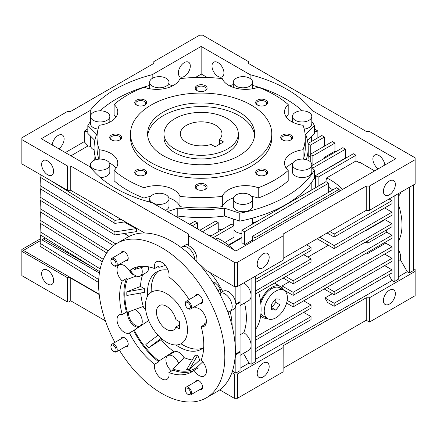 <?xml version="1.0" encoding="UTF-8"?>
<svg xmlns="http://www.w3.org/2000/svg" width="437" height="437" viewBox="0 0 437 437"><rect width="100%" height="100%" fill="white"/><g stroke="black" fill="none" stroke-linecap="round" stroke-linejoin="round"><path stroke-width="0.66" d="M227.437 118.678A37.178 21.468 180 0 1 238.329 133.859A37.178 21.468 180 0 1 215.375 153.687A37.178 21.468 180 0 1 174.86 149.033A37.178 21.468 180 0 1 163.968 133.859A37.178 21.468 180 0 1 186.921 114.024A37.178 21.468 180 0 1 227.437 118.678M219.461 139.572A20.823 12.023 0 0 0 221.969 133.859A20.823 12.023 0 0 0 215.873 125.353A20.823 12.023 0 0 0 193.181 122.748A20.823 12.023 0 0 0 180.328 133.859A20.823 12.023 0 0 0 186.424 142.358A20.823 12.023 0 0 0 211.049 144.428L215.135 146.788L223.547 141.932L219.461 139.572L219.461 144.286M166.448 293.533A29.743 17.174 60 0 1 185.878 319.742A29.743 17.174 60 0 1 181.317 343.58A29.743 17.174 60 0 1 166.448 342.105A29.743 17.174 60 0 1 147.012 315.896A29.743 17.174 60 0 1 151.573 292.063A29.743 17.174 60 0 1 166.448 293.533M175.925 326.936L179.383 328.93L179.383 321.643L175.925 319.649A14.126 8.156 -120 0 0 166.448 306.282A14.126 8.156 -120 0 0 159.379 305.583A14.126 8.156 -120 0 0 157.216 316.907A14.126 8.156 -120 0 0 166.448 329.356A14.126 8.156 -120 0 0 173.511 330.055A14.126 8.156 -120 0 0 175.925 326.936L179.383 324.942M238.329 133.859L238.329 137.497A37.178 21.468 180 0 1 227.437 152.677A37.178 21.468 180 0 1 186.921 157.331A37.178 21.468 180 0 1 163.968 137.497L163.968 133.859M239.006 155.714A53.538 30.912 180 0 1 180.661 162.411A53.538 30.912 180 0 1 147.608 133.859A53.538 30.912 180 0 1 163.291 111.998A53.538 30.912 180 0 1 221.635 105.301A53.538 30.912 180 0 1 254.689 133.859A53.538 30.912 180 0 1 239.006 155.714M147.701 135.678A53.538 30.912 180 0 1 163.291 115.641A53.538 30.912 180 0 1 220.172 108.605A53.538 30.912 180 0 1 254.596 135.678M130.505 133.859L130.505 137.497A70.641 40.783 0 0 0 174.117 175.177A70.641 40.783 0 0 0 251.1 166.339A70.641 40.783 0 0 0 271.792 137.497L271.792 133.859A70.641 40.783 180 0 1 251.1 162.695A70.641 40.783 180 0 1 174.117 171.533A70.641 40.783 180 0 1 130.505 133.859A70.641 40.783 180 0 1 151.197 105.017A70.641 40.783 180 0 1 228.18 96.178A70.641 40.783 180 0 1 271.792 133.859M196.94 85.701A5.949 3.436 0 0 0 196.94 90.557A5.949 3.436 0 0 0 205.357 90.557L205.357 90.557A5.949 3.436 0 0 0 205.357 85.701A5.949 3.436 0 0 0 196.94 85.701M204.964 90.759A4.944 2.851 0 0 0 206.089 88.951A4.944 2.851 0 0 0 203.041 86.313A4.944 2.851 0 0 0 197.655 86.93A4.944 2.851 0 0 0 196.208 88.951A4.944 2.851 0 0 0 197.333 90.759M257.409 100.16A5.949 3.436 0 0 0 257.409 105.017A5.949 3.436 0 0 0 265.822 105.017L265.822 105.017A5.949 3.436 0 0 0 265.822 100.16A5.949 3.436 0 0 0 257.409 100.16M265.434 105.224A4.944 2.851 0 0 0 266.559 103.411A4.944 2.851 0 0 0 263.506 100.772A4.944 2.851 0 0 0 258.12 101.389A4.944 2.851 0 0 0 256.672 103.411A4.944 2.851 0 0 0 257.797 105.224M282.455 135.071A5.949 3.436 0 0 0 282.455 139.927A5.949 3.436 0 0 0 290.867 139.927L290.867 139.927A5.949 3.436 0 0 0 290.867 135.071A5.949 3.436 0 0 0 282.455 135.071M290.479 140.135A4.944 2.851 0 0 0 291.605 138.321A4.944 2.851 0 0 0 288.551 135.683A4.944 2.851 0 0 0 283.165 136.3A4.944 2.851 0 0 0 281.718 138.321A4.944 2.851 0 0 0 282.843 140.135M257.409 169.982A5.949 3.436 0 0 0 257.409 174.838A5.949 3.436 0 0 0 265.822 174.838L265.822 174.838A5.949 3.436 0 0 0 265.822 169.982A5.949 3.436 0 0 0 257.409 169.982M265.434 175.04A4.944 2.851 0 0 0 266.559 173.232A4.944 2.851 0 0 0 263.506 170.594A4.944 2.851 0 0 0 258.12 171.211A4.944 2.851 0 0 0 256.672 173.232A4.944 2.851 0 0 0 257.797 175.04M196.94 184.441A5.949 3.436 0 0 0 196.94 189.297A5.949 3.436 0 0 0 205.357 189.297L205.357 189.297A5.949 3.436 0 0 0 205.357 184.441A5.949 3.436 0 0 0 196.94 184.441M204.964 189.505A4.944 2.851 0 0 0 206.089 187.692A4.944 2.851 0 0 0 203.041 185.053A4.944 2.851 0 0 0 197.655 185.676A4.944 2.851 0 0 0 196.208 187.692A4.944 2.851 0 0 0 197.333 189.505M136.475 169.982A5.949 3.436 0 0 0 136.475 174.838A5.949 3.436 0 0 0 144.887 174.838L144.887 174.838A5.949 3.436 0 0 0 144.887 169.982A5.949 3.436 0 0 0 136.475 169.982M144.5 175.04A4.944 2.851 0 0 0 145.625 173.232A4.944 2.851 0 0 0 142.571 170.594A4.944 2.851 0 0 0 137.185 171.211A4.944 2.851 0 0 0 135.738 173.232A4.944 2.851 0 0 0 136.863 175.04M111.43 135.071A5.949 3.436 0 0 0 111.43 139.927A5.949 3.436 0 0 0 119.842 139.927L119.842 139.927A5.949 3.436 0 0 0 119.842 135.071A5.949 3.436 0 0 0 111.43 135.071M119.454 140.135A4.944 2.851 0 0 0 120.579 138.321A4.944 2.851 0 0 0 117.526 135.683A4.944 2.851 0 0 0 112.14 136.3A4.944 2.851 0 0 0 110.692 138.321A4.944 2.851 0 0 0 111.817 140.135M136.475 100.16A5.949 3.436 0 0 0 136.475 105.017A5.949 3.436 0 0 0 144.887 105.017L144.887 105.017A5.949 3.436 0 0 0 144.887 100.16A5.949 3.436 0 0 0 136.475 100.16M144.5 105.224A4.944 2.851 0 0 0 145.625 103.411A4.944 2.851 0 0 0 142.571 100.772A4.944 2.851 0 0 0 137.185 101.389A4.944 2.851 0 0 0 135.738 103.411A4.944 2.851 0 0 0 136.863 105.224M233.462 197.857A23.795 13.738 0 0 0 228.715 199.982A23.795 13.738 0 0 0 222.329 206.668L222.329 196.344A104.104 60.104 180 0 1 179.968 196.344A23.795 13.738 0 0 0 144.052 187.757A104.104 60.104 180 0 1 114.101 170.463A23.795 13.738 0 0 0 117.772 163.127A23.795 13.738 0 0 0 99.221 149.727A104.104 60.104 180 0 1 97.047 137.497A104.104 60.104 180 0 1 99.221 125.272A23.795 13.738 0 0 0 117.772 111.872A23.795 13.738 0 0 0 114.101 104.536A104.104 60.104 180 0 1 144.052 87.242A23.795 13.738 0 0 0 179.968 78.655A104.104 60.104 180 0 1 222.329 78.655A23.795 13.738 0 0 0 258.245 87.242A104.104 60.104 180 0 1 288.202 104.536A23.795 13.738 0 0 0 284.525 111.872A23.795 13.738 0 0 0 303.076 125.272A104.104 60.104 180 0 1 305.25 137.497A104.104 60.104 180 0 1 303.076 149.727A23.795 13.738 0 0 0 291.495 153.414A23.795 13.738 0 0 0 284.525 163.127A23.795 13.738 0 0 0 288.202 170.463A104.104 60.104 180 0 1 274.758 180A104.104 60.104 180 0 1 258.245 187.757L258.245 198.076A23.795 13.738 0 0 0 251.696 196.426M258.245 187.757A23.795 13.738 0 0 0 228.715 189.658A23.795 13.738 0 0 0 222.329 196.344M258.245 198.076A104.104 60.104 0 0 0 274.758 190.319A104.104 60.104 0 0 0 288.202 180.781L288.202 170.463M303.076 149.727L303.076 159.128M292.937 162.968A23.795 13.738 0 0 0 291.495 163.733A23.795 13.738 0 0 0 286.268 168.289M94.84 140.419L87.832 133.411L87.832 125.517A119.722 69.117 180 0 1 90.492 121.437M100.046 110.801A119.722 69.117 180 0 1 116.493 98.948A119.722 69.117 180 0 1 149.651 85.423M304.234 129.117A9.669 5.583 0 0 0 308.97 127.615A9.669 5.583 0 0 0 311.805 123.671L311.805 116.384A9.669 5.583 180 0 1 308.97 120.328A9.669 5.583 180 0 1 298.438 121.541A9.669 5.583 180 0 1 292.468 116.384A9.669 5.583 180 0 1 295.303 112.44A9.669 5.583 180 0 1 305.834 111.227A9.669 5.583 180 0 1 311.805 116.384M292.468 164.683L292.468 171.97A9.669 5.583 0 0 0 298.438 177.127A9.669 5.583 0 0 0 308.97 175.92A9.669 5.583 0 0 0 311.805 171.97L311.805 164.683A9.669 5.583 180 0 1 308.97 168.633A9.669 5.583 180 0 1 298.438 169.84A9.669 5.583 180 0 1 292.468 164.683A9.669 5.583 180 0 1 295.303 160.74A9.669 5.583 180 0 1 305.834 159.527A9.669 5.583 180 0 1 311.805 164.683M233.314 198.84L233.314 206.127A9.669 5.583 0 0 0 239.279 211.284A9.669 5.583 0 0 0 249.817 210.071A9.669 5.583 0 0 0 252.646 206.127L252.646 198.84A9.669 5.583 180 0 1 249.817 202.784A9.669 5.583 180 0 1 239.279 203.997A9.669 5.583 180 0 1 233.314 198.84A9.669 5.583 180 0 1 236.144 194.891A9.669 5.583 180 0 1 246.681 193.684A9.669 5.583 180 0 1 252.646 198.84M165.497 210.416A9.669 5.583 0 0 0 166.153 210.071A9.669 5.583 0 0 0 168.982 206.127L168.982 198.84A9.669 5.583 180 0 1 166.153 202.784A9.669 5.583 180 0 1 155.621 203.997A9.669 5.583 180 0 1 149.651 198.84A9.669 5.583 180 0 1 152.48 194.891A9.669 5.583 180 0 1 163.017 193.684A9.669 5.583 180 0 1 168.982 198.84M100.324 177.553A9.669 5.583 0 0 0 106.994 175.92A9.669 5.583 0 0 0 109.829 171.97L109.829 164.683A9.669 5.583 180 0 1 106.994 168.633A9.669 5.583 180 0 1 96.462 169.84A9.669 5.583 180 0 1 90.492 164.683A9.669 5.583 180 0 1 93.327 160.74A9.669 5.583 180 0 1 103.859 159.527A9.669 5.583 180 0 1 109.829 164.683M93.327 112.44A9.669 5.583 180 0 1 103.859 111.227A9.669 5.583 180 0 1 109.829 116.384A9.669 5.583 180 0 1 106.994 120.328A9.669 5.583 180 0 1 96.462 121.541A9.669 5.583 180 0 1 90.492 116.384A9.669 5.583 180 0 1 93.327 112.44M152.48 78.283A9.669 5.583 180 0 1 163.017 77.076A9.669 5.583 180 0 1 168.982 82.227A9.669 5.583 180 0 1 166.153 86.176A9.669 5.583 180 0 1 155.621 87.384A9.669 5.583 180 0 1 149.651 82.227A9.669 5.583 180 0 1 152.48 78.283M236.144 78.283A9.669 5.583 180 0 1 246.681 77.076A9.669 5.583 180 0 1 252.646 82.227A9.669 5.583 180 0 1 249.817 86.176A9.669 5.583 180 0 1 239.279 87.384A9.669 5.583 180 0 1 233.314 82.227A9.669 5.583 180 0 1 236.144 78.283M41.63 273.688A8.461 4.883 60 0 1 43.383 269.815A8.461 4.883 60 0 1 49.905 272.082A8.461 4.883 60 0 1 53.598 280.598A8.461 4.883 60 0 1 51.845 284.471A8.461 4.883 60 0 1 45.322 282.204A8.461 4.883 60 0 1 41.63 273.688M263.194 376.945A8.461 4.883 -60 0 1 258.961 377.36A8.461 4.883 -60 0 1 257.666 370.581A8.461 4.883 -60 0 1 263.194 363.125A8.461 4.883 -60 0 1 267.422 362.705A8.461 4.883 -60 0 1 268.722 369.489A8.461 4.883 -60 0 1 263.194 376.945M389.383 304.086A8.461 4.883 -60 0 1 385.155 304.507A8.461 4.883 -60 0 1 383.855 297.728A8.461 4.883 -60 0 1 389.383 290.266A8.461 4.883 -60 0 1 393.617 289.851A8.461 4.883 -60 0 1 394.911 296.63A8.461 4.883 -60 0 1 389.383 304.086M311.652 141.397L311.652 136.218M252.646 222.897A105.59 60.962 0 0 0 257.497 221.231M90.645 136.218L90.645 146.504A9.669 5.583 0 0 0 94.07 149.864M378.185 168.857A8.461 4.883 60 0 1 372.887 158.937A8.461 4.883 60 0 1 374.64 155.064A8.461 4.883 60 0 1 380.84 157.003A8.461 4.883 60 0 1 384.811 165.033M240.06 305.561L248.953 300.427A10.412 6.009 -120 0 0 251.1 296.04L251.1 345.066A10.412 6.009 -120 0 0 243.759 332.71L240.06 334.846M235.849 353.866L235.849 304.846L240.06 302.415L240.06 351.441L235.849 353.866A10.412 6.009 -120 0 0 235.325 350.769M181.218 247.484L182.273 246.878A10.412 6.009 60 0 1 190.04 249.401A10.412 6.009 60 0 1 194.82 259.496A10.412 6.009 -120 0 0 187.478 247.391A10.412 6.009 -120 0 0 182.273 246.878L185.954 244.753A10.412 6.009 60 0 1 188.527 244.31M188.527 235.854L188.527 234.035L70.75 166.033L67.593 166.033L21.85 139.621L21.85 137.802L67.593 111.391L70.75 111.391L153.824 63.431L153.824 61.606L199.572 35.195L202.724 35.195L248.473 61.606L248.473 63.431L366.25 131.428L369.407 131.428L415.15 157.839L415.15 159.658L369.407 186.069L366.25 186.069L283.176 234.035L283.176 235.854L237.428 262.266L234.276 262.266L188.527 235.854L188.527 245.654A10.412 6.009 60 0 1 196.94 258.928A10.412 6.009 60 0 1 196.584 261.331M263.194 267.657A8.461 4.883 -60 0 1 258.961 268.078A8.461 4.883 -60 0 1 257.666 261.293A8.461 4.883 -60 0 1 263.194 253.837A8.461 4.883 -60 0 1 267.422 253.422A8.461 4.883 -60 0 1 268.722 260.201A8.461 4.883 -60 0 1 263.194 267.657M389.383 194.798A8.461 4.883 -60 0 1 385.155 195.219A8.461 4.883 -60 0 1 383.855 188.44A8.461 4.883 -60 0 1 389.383 180.984A8.461 4.883 -60 0 1 393.617 180.563A8.461 4.883 -60 0 1 394.911 187.342A8.461 4.883 -60 0 1 389.383 194.798M223.957 72.952A8.461 4.883 -120 0 0 220.264 64.436A8.461 4.883 -120 0 0 213.742 62.169A8.461 4.883 -120 0 0 211.989 66.047A8.461 4.883 -120 0 0 215.687 74.563A8.461 4.883 -120 0 0 222.204 76.83A8.461 4.883 -120 0 0 223.957 72.952M184.321 62.589A8.461 4.883 120 0 0 178.793 70.046A8.461 4.883 120 0 0 180.093 76.83A8.461 4.883 120 0 0 184.321 76.409A8.461 4.883 120 0 0 189.849 68.953A8.461 4.883 120 0 0 188.555 62.169A8.461 4.883 120 0 0 184.321 62.589M58.815 148.826A8.461 4.883 120 0 0 63.78 141.364A8.461 4.883 120 0 0 62.36 135.028A8.461 4.883 120 0 0 58.132 135.448A8.461 4.883 120 0 0 52.189 144.997M41.63 164.399A8.461 4.883 60 0 1 43.383 160.526A8.461 4.883 60 0 1 49.905 162.793A8.461 4.883 60 0 1 53.598 171.309A8.461 4.883 60 0 1 51.845 175.182A8.461 4.883 60 0 1 45.322 172.915A8.461 4.883 60 0 1 41.63 164.399M227.977 312.537L230.02 311.357A10.412 6.009 -120 0 0 231.615 303.016A10.412 6.009 -120 0 0 224.815 293.844A10.412 6.009 -120 0 0 220.843 292.894A10.412 6.009 60 0 1 228.349 296.92A10.412 6.009 60 0 1 232.178 306.594A10.412 6.009 60 0 1 230.02 311.357A10.412 6.009 60 0 1 227.715 311.827M251.1 278.659L251.1 295.275A10.412 6.009 -120 0 0 243.737 282.908M220.849 292.61L223.291 291.2A10.412 6.009 60 0 1 231.162 293.833A10.412 6.009 60 0 1 235.849 304.081L240.06 301.65L240.06 285.033M94.643 210.858A9.669 5.583 180 0 1 91.857 209.132M260.545 301.41A17.846 10.302 -60 0 1 271.606 287.464A17.846 10.302 -60 0 1 280.527 286.579A17.846 10.302 -60 0 1 283.351 289.928M280.527 286.579L275.272 283.542A17.846 10.302 120 0 0 274.387 283.127M203.139 347.978A44.618 25.761 60 0 1 180.984 343.766M151.246 292.26A44.618 25.761 60 0 1 151.197 290.195A44.618 25.761 60 0 1 158.675 270.967M336.545 187.741L252.417 236.313L255.044 237.826L339.172 189.259L336.545 187.741M326.024 181.666L241.896 230.239L244.529 231.757L328.657 183.185L326.024 181.666M266.991 318.262A17.846 10.302 -60 0 1 262.681 317.491A17.846 10.302 -60 0 1 260.687 315.64M113.582 245.654L40.106 200.162L40.106 197.125L114.915 243.447L117.493 243.048M40.357 188.784L40.106 197.125M114.915 244.665L114.915 243.447M106.786 252.985L40.106 211.699L40.106 208.662L108.327 250.898M40.357 200.321L40.106 208.662M102.296 261.736L40.106 223.236L40.106 220.199L103.285 259.316M40.357 211.852L40.106 220.199M99.641 271.634L40.106 234.773L40.106 231.736L100.177 268.924M40.357 223.389L40.106 231.736M114.915 234.948L40.106 188.626L40.106 185.594L114.915 231.91L136.491 228.573L136.491 231.61L114.915 234.948L114.915 231.91M40.357 177.247L40.106 185.594M49.523 179.886L114.915 220.374L114.915 223.411L125.282 221.805L121.136 219.412L114.915 220.374M114.915 223.411L40.106 177.089L40.106 174.45M339.172 189.259L339.172 191.384M255.044 237.826L255.044 239.951M252.417 236.313L252.417 241.47M328.657 183.185L328.657 192.291M252.417 240.148L244.529 244.698A44.618 25.761 -120 0 0 241.896 242.666L241.896 230.239M244.529 231.757L244.529 244.698M283.176 278.052L293.161 283.821L392.016 226.748L392.016 223.711L293.161 280.783L293.161 283.821M293.161 280.783L285.803 276.534M365.643 230.441L366.075 230.594L385.002 219.664A52.795 30.481 -120 0 0 384.921 219.308M365.988 230.239A52.795 30.481 60 0 1 366.075 230.594M286.59 303.098L293.161 306.894L392.016 249.822L392.016 246.785L293.161 303.857L293.161 306.894M293.161 303.857L287.175 300.399M365.463 253.613L366.807 254.088L385.734 243.158A52.795 30.481 -120 0 0 386.04 241.737M367.107 252.662A52.795 30.481 60 0 1 366.807 254.088M283.209 289.611L293.161 295.357L392.016 238.285L392.016 235.248L293.161 292.32L293.161 295.357M293.161 292.32L282.094 285.929L289.458 281.679M282.122 287.907A44.618 25.761 -120 0 0 282.094 285.929M365.206 242.229L367.807 243.13L386.734 232.2A52.795 30.481 -120 0 0 386.614 229.867M367.686 240.798A52.795 30.481 60 0 1 367.807 243.13M255.306 328.87L256.464 328.203A56.515 32.628 -120 0 0 258.693 292.189M21.85 139.621L21.85 163.908L67.593 190.319L70.75 190.319L121.136 219.412M124.37 233.484A103.208 59.59 0 0 0 129.172 236.368M129.882 271.372A103.208 59.59 0 0 0 131.881 272.442M124.37 221.947A103.208 59.59 0 0 0 136.491 228.573M360.465 162.695L359.941 163.001L359.941 162.389L374.662 170.889M346.366 157.784L345.481 157.276L344.837 158.385L315.978 175.324M345.416 158.331L344.837 158.385M212.977 237.826L234.013 225.683L231.381 224.17L210.35 236.313M328.657 187.134L329.187 186.828L329.056 187.511A44.618 25.761 60 0 1 332.776 189.915M329.056 187.511L328.657 187.741M241.896 237.826L228.797 245.392M243.759 332.71A56.515 32.628 -120 0 0 244.54 302.978M232.162 326.308A58.001 33.485 -120 0 0 230.13 311.297M230.02 311.357L233.702 309.232A10.412 6.009 -120 0 0 235.849 304.846M40.357 234.926L40.106 246.304L98.631 282.542M40.106 243.272L98.746 279.576M303.682 300.82L311.04 305.07L255.306 337.249M255.306 340.286L311.04 308.107L311.04 305.07M324.188 288.983L334.174 294.751L392.016 261.359L392.016 258.322L334.174 291.714L334.174 294.751M334.174 291.714L326.816 287.464M334.174 303.251L324.975 297.936L327.603 302.491L334.174 306.282L392.016 272.89L392.016 269.858L334.174 303.251L334.174 306.282M303.682 312.357L311.04 316.607L255.306 348.786M255.306 351.818L311.04 319.644L311.04 316.607M398.326 260.769L400.303 259.622A10.412 6.009 -120 0 0 398.326 249.647M398.326 195.967L398.506 195.863A10.412 6.009 -120 0 0 400.576 192.362M398.326 241.464A52.795 30.481 -120 0 0 398.326 204.139M392.016 269.858L384.653 265.609M332.339 293.686L324.975 297.936M392.016 258.322L384.653 254.072M392.016 246.785L385.734 243.158M286.628 293.478L288.267 292.528M392.016 235.248L386.734 232.2M392.016 223.711L385.002 219.664M307.894 257.109L328.4 245.272M334.174 248.604L392.016 215.212L392.016 212.18L334.174 245.572L334.174 248.604L317.087 238.739M334.174 237.073L392.016 203.675L392.016 200.643L334.174 234.035L334.174 237.073L327.078 232.97M306.572 244.813L311.04 247.391L255.306 279.571M255.306 282.608L311.04 250.428L311.04 247.391M392.016 200.643L389.121 198.972M329.706 231.452L334.174 234.035M319.715 237.22L334.174 245.572M392.016 212.18L384.653 207.93M303.682 254.678L311.04 258.928L255.306 291.108M255.306 294.139L311.04 261.965L311.04 258.928M192.209 225.836L197.469 222.804L194.836 221.286L189.582 224.318M202.462 231.757L218.238 222.652L215.61 221.133L199.835 230.239M208.334 235.15A56.515 32.628 60 0 1 211.202 235.822M215.277 239.154L217.184 238.056A56.515 32.628 60 0 1 233.921 249.92M198.436 263.336A58.001 33.485 60 0 1 205.357 269.853L234.276 286.552L234.276 262.266M210.284 272.699A58.001 33.485 60 0 1 222.717 291.534M70.75 166.033L70.75 190.319L144.723 233.03M308.014 143.948L310.254 145.242L324.451 137.043L321.818 135.525L307.965 143.522M359.941 163.001A52.795 30.481 -120 0 0 355.997 160.963L326.554 177.963L325.822 181.787M342.657 189.368A52.795 30.481 -120 0 0 326.554 177.963M353.369 153.742L315.509 175.598L318.141 177.116L355.997 155.255L353.369 153.742M316.448 175.057A52.795 30.481 -120 0 0 316.038 175.013M311.805 167.387L312.881 168.01L345.481 149.186L342.854 147.668L311.805 165.596M332.339 141.599L310.254 154.348L312.881 155.867L334.966 143.118L332.339 141.599M325.33 145.641L324.451 145.133L323.566 146.663M207.307 77.502L201.151 73.946L200.96 77.393M200.96 74.274L195.388 77.486M87.832 128.849L84.428 131.051L84.428 142.025L88.094 145.892L70.92 155.812M87.832 131.865L84.428 131.051M84.428 141.55L65.326 152.579M324.451 145.133L324.451 137.043M310.254 145.242L310.254 161.652M310.254 156.774L308.227 155.605M197.469 222.804L197.469 228.873M218.238 222.652L218.238 231.757M234.013 225.683L234.013 237.22L224.897 242.486M228.354 245.042L241.896 237.22M329.187 186.828L328.657 186.523M355.997 160.963L355.997 155.255M318.141 177.116L318.141 186.222M315.509 175.598L315.509 187.134L316.038 187.435M315.509 177.974L313.892 178.957M345.481 157.276L345.481 149.186M312.881 168.01L312.881 168.54M335.851 151.71L334.966 151.202L324.451 157.32A10.412 6.009 60 0 1 324.964 157.997M335.119 152.136L334.922 151.273M324.451 157.32L324.451 158.292M334.966 151.202L334.966 143.118M312.881 155.867L312.881 164.973M314.465 128.849L317.868 131.051L314.465 131.865M317.868 137.808L317.868 131.051M99.194 294.292L70.537 277.992L99.226 294.554M93.125 267.597L43.41 238.892L41.832 239.804L99.412 273.049M40.182 240.754L23.429 250.428L99.183 294.161M45.142 237.892L43.41 238.892M232.418 371.089L235.849 373.072L240.06 370.642L240.06 352.2L235.849 354.631L235.849 373.072M235.849 354.631A10.412 6.009 60 0 1 235.04 357.679M240.06 368.211L248.997 363.054L243.425 353.402M248.997 363.054L251.1 364.267L255.306 361.836L255.306 276.228M240.06 355.352L248.953 350.217A10.412 6.009 -120 0 0 251.1 345.825L251.1 364.267M255.306 359.411L392.016 280.483L388.728 274.791M398.326 276.839L407.262 271.677L400.303 259.622M409.365 187.282L409.365 272.89L413.571 270.465L413.571 184.856M407.262 271.677L409.365 272.89M394.119 196.087L394.119 281.696L398.326 279.265L398.326 193.662M392.016 280.483L394.119 281.696M235.849 304.081L235.849 286.552M201.151 73.946L201.151 46.426L152.18 74.7L152.18 78.469M152.18 74.7A121.207 69.98 0 0 0 90.273 110.441L90.273 121.743M90.273 110.441L41.302 138.715L90.273 166.989A121.207 69.98 0 0 0 152.18 202.724L235.849 251.035L395.698 158.751L312.023 110.441A121.207 69.98 0 0 0 250.117 74.7L250.117 78.469M312.023 121.743L312.023 110.441M250.117 74.7L201.151 46.426M67.593 190.319L67.593 166.033M283.176 258.322L366.25 210.355L369.407 210.355L369.407 186.069M369.407 210.355L415.15 183.944L415.15 159.658M366.25 210.355L366.25 186.069M234.276 286.552L237.428 286.552L283.176 260.141L283.176 235.854M237.428 286.552L237.428 262.266M90.645 146.504L88.094 145.892M295.794 198.037A9.669 5.583 0 0 0 296.865 198.507M290.447 202.211A105.59 60.962 0 0 0 292.058 200.687M234.013 230.064A9.669 5.583 0 0 0 241.896 233.527M218.238 229.835A105.59 60.962 0 0 0 222.318 229.403M105.366 320.807L70.75 300.82L70.75 278.112M70.537 277.752L67.593 277.752L67.593 302.049L21.85 275.638L21.85 251.341L67.593 277.752M70.75 300.82L68.625 302.049L67.593 302.049M40.237 238.902L21.85 249.516L21.85 251.341M369.407 322.009L369.407 297.783L415.15 271.377L415.15 295.674L369.467 322.047L366.25 320.25L366.25 297.783L283.176 345.749L283.11 371.903L237.428 398.276L234.276 398.276L219.713 389.875M366.25 320.25L283.176 368.211M369.407 297.783L366.25 297.783M231.9 372.608L234.276 373.979L237.428 373.979L283.176 347.568M415.15 271.377L415.15 269.553L413.571 268.64M237.428 373.979L237.428 398.276M234.276 373.979L234.276 398.276M311.805 121.437A119.722 69.117 180 0 1 314.465 125.517L314.465 133.411L307.457 140.419M307.943 160.221A107.076 61.819 0 0 0 308.227 155.714L308.227 147.821A107.076 61.819 180 0 1 306.255 159.636M239.776 221.133A119.722 69.117 0 0 0 314.465 178.017L314.465 170.124A119.722 69.117 180 0 1 239.776 213.24L239.776 221.133L224.509 216.047L224.509 208.154A107.076 61.819 180 0 1 177.788 208.154L177.788 216.047A107.076 61.819 0 0 0 224.509 216.047M177.788 216.047L176.177 216.583M96.042 159.636A107.076 61.819 180 0 1 94.07 147.821L94.07 155.714A107.076 61.819 0 0 0 94.354 160.221M168.982 84.554L172.735 85.805M229.562 85.805L233.314 84.554M252.646 85.423A119.722 69.117 180 0 1 302.251 110.801M314.465 125.517L305.649 134.334A107.076 61.819 180 0 1 308.227 147.821M311.805 167.464L314.465 170.124M239.776 213.24L224.509 208.154M177.788 208.154L167.513 211.579M94.07 147.821A107.076 61.819 180 0 1 96.648 134.334L87.832 125.517M90.492 116.384L90.492 123.671A9.669 5.583 0 0 0 98.063 129.117M288.202 104.536L288.202 114.855A23.795 13.738 0 0 0 286.268 117.029M303.387 159.15A104.104 60.104 0 0 0 305.25 147.821L305.25 137.497M179.968 196.344L179.968 206.668A104.104 60.104 0 0 0 222.329 206.668M179.968 206.668A23.795 13.738 0 0 0 168.835 197.857M150.601 196.426A23.795 13.738 0 0 0 144.052 198.076L144.052 187.757M114.101 170.463L114.101 180.781A104.104 60.104 0 0 0 144.052 198.076M116.029 168.289A23.795 13.738 0 0 0 109.359 162.968M97.047 137.497L97.047 147.821A104.104 60.104 0 0 0 98.909 159.15M116.029 117.029A23.795 13.738 0 0 0 114.101 114.855L114.101 104.536M99.221 159.128L99.221 149.727M283.99 290.294A16.36 9.445 120 0 0 275.813 291.108A16.36 9.445 120 0 0 265.128 305.523A16.36 9.445 120 0 0 267.635 318.628A16.36 9.445 120 0 0 275.813 317.819A16.36 9.445 120 0 0 286.497 303.404A16.36 9.445 120 0 0 283.99 290.294L279.784 287.868A16.36 9.445 120 0 0 271.606 288.677A16.36 9.445 120 0 0 260.791 303.535M260.933 313.34A16.36 9.445 120 0 0 263.429 316.202L267.635 318.628M275.813 298.853L271.606 304.086L271.606 309.696L275.813 310.073L280.019 304.84L280.019 299.23L275.813 298.853L275.813 302.409L280.019 304.84M275.813 310.073L271.606 307.643L275.813 302.409M188.434 394.633L187.85 394.294A3.638 2.098 60 0 1 185.277 389.837A3.638 2.098 60 0 1 187.85 388.356A3.638 2.098 60 0 1 190.423 392.808A3.638 2.098 60 0 1 187.85 394.294L188.434 394.633A4.463 2.578 60 0 0 190.663 394.851L202.462 388.04M185.277 389.837L185.277 389.165A4.463 2.578 60 0 1 186.206 387.122A4.463 2.578 60 0 1 188.434 387.346A4.463 2.578 60 0 1 191.351 391.279A4.463 2.578 60 0 1 190.663 394.851M199.785 303.726A5.206 3.004 -120 0 0 201.495 303.595A5.206 3.004 -120 0 0 202.293 299.421A5.206 3.004 -120 0 0 198.895 294.833A5.206 3.004 -120 0 0 196.289 294.576A5.206 3.004 -120 0 0 195.323 295.996M125.424 260.791A5.206 3.004 -120 0 0 127.134 260.665A5.206 3.004 -120 0 0 127.932 256.492A5.206 3.004 -120 0 0 124.534 251.903A5.206 3.004 -120 0 0 121.928 251.646A5.206 3.004 -120 0 0 120.962 253.067M125.424 346.656A5.206 3.004 -120 0 0 127.134 346.525A5.206 3.004 -120 0 0 127.932 342.357A5.206 3.004 -120 0 0 124.534 337.768A5.206 3.004 -120 0 0 121.928 337.511A5.206 3.004 -120 0 0 120.962 338.926M199.785 389.586A5.206 3.004 -120 0 0 201.495 389.454A5.206 3.004 -120 0 0 202.293 385.287A5.206 3.004 -120 0 0 198.895 380.698A5.206 3.004 -120 0 0 196.289 380.441A5.206 3.004 -120 0 0 195.323 381.862M114.92 342.417A89.23 51.517 60 0 1 117.1 243.272A89.23 51.517 60 0 1 161.712 247.692A89.23 51.517 60 0 1 220.008 326.324A89.23 51.517 60 0 1 206.33 397.828A89.23 51.517 60 0 1 161.712 393.409A89.23 51.517 60 0 1 119.383 350.141M206.33 397.828L216.845 391.76A89.23 51.517 -120 0 0 230.523 320.255A89.23 51.517 -120 0 0 172.227 241.623A89.23 51.517 -120 0 0 127.615 237.204L117.1 243.272M189.145 299.563A59.487 34.343 -120 0 0 168.884 276.829A10.412 6.009 -120 0 0 161.712 262.266A10.412 6.009 -120 0 0 156.506 261.752A10.412 6.009 -120 0 0 154.545 268.553A59.487 34.343 -120 0 0 131.969 269.034A59.487 34.343 -120 0 0 129.401 270.798A10.412 6.009 -120 0 0 124.376 265.603A10.412 6.009 -120 0 0 119.17 265.084A10.412 6.009 -120 0 0 122.234 280.996A59.487 34.343 -120 0 0 122.234 314.52A10.412 6.009 -120 0 0 119.17 314.869A10.412 6.009 -120 0 0 117.575 323.216A10.412 6.009 -120 0 0 124.376 332.388A10.412 6.009 -120 0 0 129.401 332.999A59.487 34.343 -120 0 0 154.545 364.272A10.412 6.009 -120 0 0 158.139 375.705A10.412 6.009 -120 0 0 166.918 379.354A10.412 6.009 -120 0 0 168.884 372.553A59.487 34.343 -120 0 0 191.455 372.067A59.487 34.343 -120 0 0 194.023 370.308L198.229 367.878A10.412 6.009 60 0 1 197.579 366.703L202.768 361.809M194.023 370.308A10.412 6.009 -120 0 0 199.053 375.503A10.412 6.009 -120 0 0 204.259 376.017A10.412 6.009 -120 0 0 201.195 360.104A59.487 34.343 -120 0 0 201.195 326.586A10.412 6.009 -120 0 0 204.259 326.231A10.412 6.009 -120 0 0 205.854 317.89A10.412 6.009 -120 0 0 199.053 308.719A10.412 6.009 -120 0 0 194.023 308.107A59.487 34.343 -120 0 0 193.602 307.293M122.234 314.52L126.44 312.089A10.412 6.009 60 0 1 127.364 312.373L143.27 306.452A54.543 31.491 -120 0 1 140.703 292.998M127.626 312.264A10.412 6.009 -120 0 0 134.891 326.313A10.412 6.009 -120 0 0 138.906 327.258M136.278 276.053L127.364 279.352A10.412 6.009 60 0 1 126.44 278.571A59.487 34.343 -120 0 0 126.44 312.089M122.234 280.996L126.44 278.571M129.516 270.732A10.412 6.009 -120 0 0 132.198 274.387L133.132 273.846M129.401 270.798L133.607 268.367A10.412 6.009 60 0 1 134.257 269.542L145.505 266.373M206.373 322.309L204.478 323.872A10.412 6.009 60 0 0 205.401 324.156L201.195 326.586M203.713 347.502A44.618 25.761 60 0 1 201.375 349.174A44.618 25.761 60 0 1 179.066 346.962A44.618 25.761 60 0 1 175.931 344.973M147.673 296.029A44.618 25.761 60 0 1 156.757 271.896A44.618 25.761 60 0 1 168.027 270.033M171.533 371.024A9.669 5.583 60 0 1 166.229 362.552A9.669 5.583 60 0 1 167.923 355.592L174.232 351.949A9.669 5.583 60 0 1 179.066 352.43A9.669 5.583 60 0 1 184.212 358.094M167.923 355.592A9.669 5.583 60 0 1 172.757 356.068A9.669 5.583 60 0 1 178.7 363.508M142.713 306.627A9.669 5.583 60 0 1 145.685 309.724M148.334 319.704A9.669 5.583 60 0 1 147.504 321.424M134.924 309.358A9.669 5.583 60 0 1 135.415 309.62A9.669 5.583 60 0 1 141.73 318.136A9.669 5.583 60 0 1 140.25 325.882A9.669 5.583 60 0 1 135.415 325.407A9.669 5.583 60 0 1 128.784 311.783M148.482 266.805A9.669 5.583 60 0 1 146.559 272.453L140.25 276.097A9.669 5.583 60 0 1 135.415 275.621A9.669 5.583 60 0 1 130.412 270.213M141.446 267.488A9.669 5.583 60 0 1 140.25 276.097M183.354 249.188A16.36 9.445 -120 0 0 180.383 246.943M126.888 291.823L126.839 291.796A57.695 33.31 -120 0 0 126.839 295.439L126.888 295.467A57.624 33.267 60 0 1 126.888 291.823L144.396 288.699A49.075 28.334 -120 0 0 144.396 292.342L126.888 295.467M145.882 344.416L145.854 344.449A57.695 33.31 -120 0 0 148.585 347.847L148.613 347.814A57.624 33.267 60 0 1 145.882 344.416L158.052 335.239M186.594 369.74L186.621 369.806A57.695 33.31 -120 0 0 189.352 369.56L189.325 369.5A57.624 33.267 60 0 1 186.594 369.74L195.033 355.33A49.075 28.334 -120 0 0 197.764 355.084L199.698 360.072A54.543 31.491 -120 0 0 201.331 359.755M142.708 274.676A54.543 31.491 -120 0 0 140.528 286.464L144.396 288.699M140.528 286.464L126.839 291.796M148.613 347.814L161.209 338.314M148.585 347.847L161.166 339.647A54.543 31.491 -120 0 0 173.604 351.468A10.412 6.009 -120 0 0 172.298 353.063M161.761 338.79L161.166 339.647M189.325 369.5L197.764 355.084M189.352 369.56L199.698 360.072M134.257 269.542A58.154 33.578 60 0 1 139.512 266.477M157.566 266.805A58.154 33.578 60 0 1 159.024 267.329A10.412 6.009 60 0 1 158.751 266.122L154.545 268.553M134.148 267.947A59.487 34.343 -120 0 0 133.607 268.367M165.355 265.483L159.024 267.329M127.364 312.373A58.154 33.578 60 0 1 127.364 279.352M158.751 361.847A10.412 6.009 60 0 1 159.024 360.951A58.154 33.578 60 0 1 134.257 330.148A10.412 6.009 60 0 1 133.788 330.476A10.412 6.009 60 0 1 133.607 330.569A59.487 34.343 -120 0 0 158.751 361.847L154.545 364.272M159.024 360.951L173.604 351.468M148.733 320.523L134.257 330.148M155.785 332.601A54.543 31.491 -120 0 0 157.806 335.419M197.579 366.703A58.154 33.578 60 0 1 172.817 368.915A10.412 6.009 60 0 1 173.09 370.123A59.487 34.343 -120 0 0 193.487 370.729M192.296 360.006A54.543 31.491 -120 0 1 184.523 357.772L172.817 368.915M204.478 323.872A58.154 33.578 60 0 1 204.663 324.582M129.401 332.999L133.607 330.569M168.884 372.553L173.09 370.123M110.922 346.907A3.638 2.098 60 0 1 113.494 345.421A3.638 2.098 60 0 1 116.062 349.879A3.638 2.098 60 0 1 113.494 351.364A3.638 2.098 60 0 1 110.922 346.907L110.922 346.235A4.463 2.578 60 0 1 111.845 344.192A4.463 2.578 60 0 1 115.281 345.388A4.463 2.578 60 0 1 117.231 349.879A4.463 2.578 60 0 1 116.308 351.922A4.463 2.578 60 0 1 114.073 351.698L113.494 351.364M137.868 327.308L140.692 325.625M135.017 326.39L136.459 325.915M114.073 265.838L113.494 265.499A3.638 2.098 60 0 1 110.922 261.047A3.638 2.098 60 0 1 113.494 259.562A3.638 2.098 60 0 1 116.062 264.014A3.638 2.098 60 0 1 113.494 265.499L114.073 265.838A4.463 2.578 60 0 0 116.308 266.057L128.107 259.245M110.922 261.047L110.922 260.37A4.463 2.578 60 0 1 111.845 258.327A4.463 2.578 60 0 1 114.073 258.551A4.463 2.578 60 0 1 116.99 262.484A4.463 2.578 60 0 1 116.308 266.057M185.277 303.977A3.638 2.098 60 0 1 187.85 302.491A3.638 2.098 60 0 1 190.423 306.943A3.638 2.098 60 0 1 187.85 308.429A3.638 2.098 60 0 1 185.277 303.977L185.277 303.3A4.463 2.578 60 0 1 186.206 301.262A4.463 2.578 60 0 1 189.642 302.453A4.463 2.578 60 0 1 191.592 306.943A4.463 2.578 60 0 1 190.663 308.986A4.463 2.578 60 0 1 188.434 308.768L187.85 308.429M213.704 283.52L215.124 282.706L218.221 285.705L220.379 289.245L220.849 292.479L220.538 295.499M217.943 290.654L220.379 289.245M212.961 282.668L215.124 282.706M251.1 345.066L251.1 345.825M251.1 295.275L251.1 296.04M109.829 122.114L109.829 116.384M168.982 87.411L168.982 82.227M252.646 88.733L252.646 82.227M233.314 218.981L233.314 225.284M252.646 218.112L252.646 224.034M311.805 182.098L311.805 189.882M262.681 317.491L260.594 316.284M233.314 87.411L233.314 82.227M149.651 88.733L149.651 82.227M90.492 167.267L90.492 164.683M149.651 202.058L149.651 198.84M292.468 122.114L292.468 116.384M186.206 387.122L198.005 380.31M145.477 322.867L140.25 325.882M116.308 351.922L128.107 345.11M111.845 344.192L123.644 337.38M111.845 258.327L123.644 251.515M186.206 301.262L198.005 294.451M190.663 308.986L202.462 302.175"/></g></svg>
